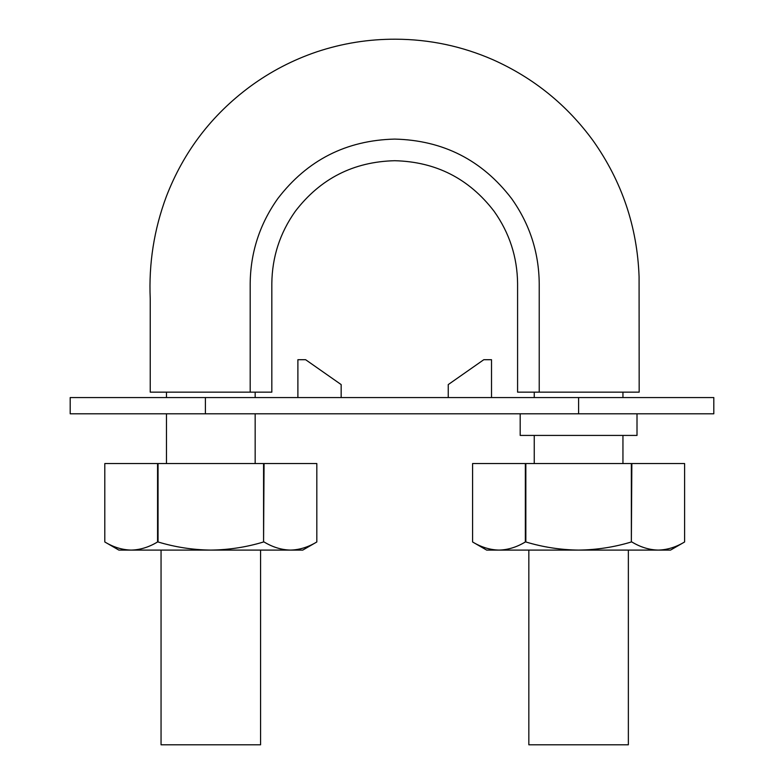 <?xml version="1.0" encoding="UTF-8"?>
<svg xmlns="http://www.w3.org/2000/svg" width="784" height="784" viewBox="0 0 784 784"><rect width="100%" height="100%" fill="white"/><g stroke="black" fill="none" stroke-linecap="round" stroke-linejoin="round"><path stroke-width="1.18" d="M250.184 392.157L271.823 392.157L271.823 283.553C272.117 257.064 279.937 232.985 295.294 211.317C320.362 178.595 353.496 161.729 394.705 160.71C435.914 161.729 469.048 178.595 494.116 211.317C509.473 232.985 517.293 257.064 517.587 283.553L517.587 392.157L639.176 392.157L539.225 392.157L539.225 283.553C538.892 252.379 529.69 224.067 511.619 198.607C482.14 160.112 443.166 140.277 394.705 139.091C346.244 140.277 307.269 160.112 277.791 198.607C259.72 224.067 250.517 252.379 250.184 283.553L250.184 392.157L150.234 392.157L250.184 392.157M238.463 392.157L166.463 392.157L166.463 397.566M255.163 463.55L255.163 413.795M255.163 397.566L255.163 392.157M528.837 550.094L528.837 744.8L628.356 744.8L628.356 550.094M260.572 550.094L260.572 744.8L161.053 744.8L161.053 550.094M70.188 413.795L713.812 413.795L713.812 397.566L70.188 397.566L70.188 413.795M270.304 413.795L216.217 413.795M205.398 397.566L205.398 413.795L151.312 413.795M524.516 397.566L632.688 397.566M491.519 397.566L491.519 359.709L483.787 359.709L448.252 384.581L448.252 397.566M520.184 413.795L520.184 435.424L637.01 435.424L637.01 413.795M524.516 435.424L632.688 435.424M341.158 397.566L341.158 384.581L305.623 359.709L297.891 359.709L297.891 397.566M316.824 463.55L316.824 541.969L302.761 550.094L210.808 550.094C192.766 549.858 175.175 547.154 158.045 541.969L157.564 541.969C148.95 547.173 140.15 549.878 131.183 550.094C122.186 549.868 113.396 547.163 104.801 541.969L118.864 550.094L210.808 550.094C228.84 549.868 246.421 547.163 263.571 541.969L264.061 463.55L316.824 463.55L316.824 541.969C308.2 547.173 299.41 549.878 290.443 550.094C281.446 549.868 272.656 547.163 264.061 541.969M303.741 547.908L304.28 547.732M104.801 463.55L104.801 541.969L104.801 463.55L264.061 463.55M158.045 541.969L158.045 463.55M157.564 541.969L157.564 463.55M263.571 541.969L263.571 463.55M684.608 463.55L684.608 541.969L670.545 550.094L578.602 550.094C560.55 549.858 542.959 547.154 525.839 541.969L525.349 541.969C516.734 547.173 507.944 549.878 498.967 550.094C489.98 549.868 481.18 547.163 472.585 541.969L486.648 550.094L578.602 550.094C596.624 549.868 614.215 547.163 631.355 541.969L631.845 463.55L684.608 463.55L684.608 541.969C675.994 547.173 667.194 549.878 658.227 550.094C649.23 549.868 640.44 547.163 631.845 541.969M671.535 547.908L672.074 547.732M472.585 463.55L472.585 541.969L472.585 463.55L631.845 463.55M525.839 541.969L525.839 463.55M525.349 541.969L525.349 463.55M631.355 541.969L631.355 463.55M578.602 413.795L578.602 397.566M639.176 392.157L639.078 276.713C637.265 226.899 621.986 181.633 593.253 140.914C567.048 104.987 533.659 77.939 493.058 59.77C462.011 46.187 429.524 39.327 395.616 39.2C368.627 39.102 342.334 43.316 316.726 51.852C292.795 59.976 270.637 71.501 250.253 86.446C211.572 115.023 183.583 151.763 166.296 196.637C154.046 229.565 148.686 263.591 150.234 298.743L150.234 392.157M166.463 463.55L166.463 413.795M622.947 463.55L622.947 435.424M622.947 397.566L622.947 392.157M534.247 463.55L534.247 435.424M534.247 397.566L534.247 392.157"/></g></svg>
